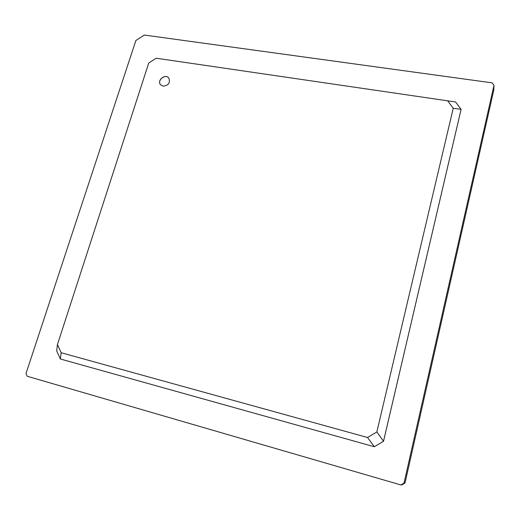<?xml version="1.0" encoding="UTF-8"?>
<svg xmlns="http://www.w3.org/2000/svg" width="520" height="520" viewBox="0 0 520 520"><rect width="100%" height="100%" fill="white"/><g stroke="black" fill="none" stroke-linecap="round" stroke-linejoin="round"><path stroke-width="0.78" d="M57.454 344.526L148.74 63.024L156.189 58.208L447.668 100.822L453.232 108.27L376.844 431.938L367.536 437.502L61.178 352.729L57.454 344.526L56.693 350.896L60.346 358.995L61.178 352.729M163.124 86.164L160.517 84.689C156.676 80.249 165.503 73.314 168.857 78.13C170.397 82.803 168.487 85.481 163.124 86.164M60.398 359.008L374.322 446.738L60.398 359.008M135.883 40.508L144.3 35.048L492.109 82.849L494 85.273L404.027 483.1L400.901 484.952L27.17 376.253L26 373.529L135.883 40.508M447.668 100.822L455.591 101.992L461.103 109.382L383.532 441.259L374.335 446.745L367.536 437.502M376.844 431.938L383.519 441.253L461.103 109.33L453.232 108.27M383.519 441.253L374.322 446.738M168.877 78.156C165.51 73.391 156.754 80.275 160.531 84.708M404.027 483.1L405.009 483.041L493.74 90.278L494 85.273M405.009 483.041L401.921 484.868L400.901 484.952"/></g></svg>
